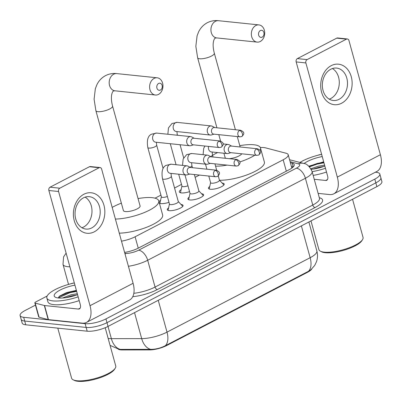 <?xml version="1.0" encoding="UTF-8"?>
<svg xmlns="http://www.w3.org/2000/svg" width="402" height="402" viewBox="0 0 402 402"><rect width="100%" height="100%" fill="white"/><g stroke="black" fill="none" stroke-linecap="round" stroke-linejoin="round"><path stroke-width="0.6" d="M181.026 204.467A8.146 2.357 164.6 0 1 181.126 204.477A8.146 2.357 164.6 0 1 183.041 205.402A8.146 2.357 164.6 0 1 178.237 209.045A8.146 2.357 164.6 0 1 169.247 210.658A8.146 2.357 164.6 0 1 167.332 209.728A8.146 2.357 164.6 0 1 168.584 207.894M201.593 193.769A8.146 2.357 164.6 0 1 201.698 193.779A8.146 2.357 164.6 0 1 203.613 194.709A8.146 2.357 164.6 0 1 198.809 198.347A8.146 2.357 164.6 0 1 189.814 199.96A8.146 2.357 164.6 0 1 187.905 199.035A8.146 2.357 164.6 0 1 189.156 197.196M222.165 183.076A8.146 2.357 164.6 0 1 222.271 183.086A8.146 2.357 164.6 0 1 224.18 184.01A8.146 2.357 164.6 0 1 219.381 187.654A8.146 2.357 164.6 0 1 210.387 189.262A8.146 2.357 164.6 0 1 208.477 188.337A8.146 2.357 164.6 0 1 209.728 186.503M168.996 202.357A8.663 2.502 164.6 0 1 160.785 203.593A8.663 2.502 164.6 0 1 159.413 203.266M189.568 191.659A8.663 2.502 164.6 0 1 181.357 192.9A8.663 2.502 164.6 0 1 179.322 191.915A8.663 2.502 164.6 0 1 181.141 189.628M121.484 241.155A15.276 4.417 -15.4 0 0 135.107 236.778L283.174 159.79A15.276 4.417 -15.4 0 0 288.199 154.725A15.276 4.417 -15.4 0 0 286.129 153.252L265.496 147.841A15.276 4.417 -15.4 0 0 263.978 147.579A15.276 4.417 -15.4 0 0 260.34 147.554M118.349 349.253A13.748 3.975 -15.4 0 0 122.369 349.941L149.584 349.911A13.748 3.975 -15.4 0 0 166.674 345.529L307.525 272.295A13.748 3.975 -15.4 0 0 311.806 268.963M199.452 175.076L195.126 177.327M181.493 184.412L174.553 188.02M160.921 195.111L155.036 198.171M158.981 201.709A8.663 2.502 164.6 0 1 160.574 200.327M110.078 345.393L119.223 349.388L150.639 349.348C155.735 349.358 160.644 348.142 165.368 345.695L308.51 271.265L310.902 269.772L314.706 265.41L316.434 261.853C317.696 258.27 317.836 254.637 316.851 250.948L308.877 221.989M375.357 172.222L376.242 172.312A15.276 4.417 164.6 0 1 379.83 174.046A15.276 4.417 164.6 0 1 374.805 179.111L105.967 318.892A15.276 4.417 164.6 0 1 85.129 323.675L23.688 317.289L24.723 321.047A15.276 4.417 164.6 0 1 21.135 319.314A15.276 4.417 164.6 0 0 24.723 321.047L86.164 327.434L24.723 321.047L25.758 324.806A15.276 4.417 164.6 0 1 22.17 323.072L20.1 315.555A15.276 4.417 164.6 0 1 25.125 310.49L35.456 305.118M105.967 318.892L107.002 322.655A15.276 4.417 164.6 0 1 86.164 327.434A15.276 4.417 164.6 0 0 107.002 322.655L375.84 182.87L107.002 322.655L108.037 326.414A15.276 4.417 164.6 0 1 87.199 331.198L25.758 324.806M379.83 174.046L380.865 177.805A15.276 4.417 164.6 0 1 375.84 182.87A15.276 4.417 164.6 0 0 380.865 177.805L381.9 181.568A15.276 4.417 164.6 0 1 376.875 186.628L108.037 326.414M23.688 317.289A15.276 4.417 164.6 0 1 20.1 315.555M124.59 252.416A15.276 4.417 -15.4 0 0 138.635 247.974L289.224 169.674A15.276 4.417 -15.4 0 0 294.244 164.609A15.276 4.417 -15.4 0 0 292.174 163.137L290.385 162.669M291.42 166.428L293.209 166.895A15.276 4.417 164.6 0 1 293.249 166.905M331.238 65.642A20.366 15.673 -84.1 0 1 351.268 76.712A20.366 15.673 -84.1 0 1 341.594 103.234A20.366 15.673 -84.1 0 1 321.565 92.158A20.366 15.673 -84.1 0 1 331.238 65.642M339.067 99.319A16.291 12.537 95.9 0 0 347.444 81.772A16.291 12.537 95.9 0 0 336.61 68.079A16.291 12.537 95.9 0 0 330.781 69.245A16.291 12.537 95.9 0 0 322.404 86.792A16.291 12.537 95.9 0 0 333.238 100.485A16.291 12.537 95.9 0 0 339.067 99.319M332.409 68.551A16.291 12.537 -84.1 0 1 339.268 83.636A16.291 12.537 -84.1 0 1 330.856 98.465A16.291 12.537 -84.1 0 1 329.228 99.158M318.123 193.377L329.565 194.563A20.366 11.598 -117.5 0 0 333.781 193.839A20.366 11.598 -117.5 0 0 337.323 177.111L305.872 62.928L296.168 61.923L327.62 176.106A5.09 2.899 62.5 0 1 326.736 180.287A5.09 2.899 62.5 0 1 325.68 180.468L314.238 179.277M333.781 193.839L376.855 171.443A20.366 11.598 -117.5 0 0 380.398 154.72L348.946 40.532A2.548 1.96 95.9 0 0 347.353 38.969A2.548 1.96 95.9 0 0 346.444 39.15L336.74 38.14A2.548 1.96 -84.1 0 1 337.65 37.959L347.353 38.969M296.168 61.923A2.548 1.96 -84.1 0 1 297.379 58.607L307.083 59.617L346.444 39.15M307.083 59.617A2.548 1.96 95.9 0 0 305.872 62.928M297.379 58.607L336.74 38.14M320.741 154.559A2.548 0.734 -15.4 0 0 317.982 155.227M352.549 199.281L363.046 237.391A22.909 6.623 164.6 0 1 362.549 239.602L361.845 240.713A21.894 6.326 164.6 0 1 346.343 249.476A21.894 6.326 164.6 0 1 325.248 252.717A21.894 6.326 164.6 0 1 321.605 251.798L320.434 251.2A22.909 6.623 164.6 0 1 318.871 249.557L310.977 220.894M362.549 239.602A22.909 6.623 164.6 0 1 346.323 248.773A22.909 6.623 164.6 0 1 324.248 252.165A22.909 6.623 164.6 0 1 320.434 251.2M299.912 162.443A25.457 7.357 164.6 0 1 321.635 154.363M324.861 166.081A17.819 5.151 164.6 0 1 311.238 169.322M323.876 166.433L318.51 167.398L313.248 169.071M324.605 165.157L318.183 166.222L310.937 168.79M304.028 163.539A17.819 5.151 164.6 0 1 322.238 156.554M323.68 161.795L308.801 166.187M325.464 168.272A25.457 7.357 164.6 0 1 312.133 171.634M326.499 172.031A25.457 7.357 164.6 0 1 313.168 175.393M323.796 162.222L317.108 163.488L309.002 166.373M323.962 162.81L317.268 164.076L309.455 166.825M260.36 30.557A3.563 2.744 95.9 0 0 258.667 35.2A3.563 2.744 95.9 0 0 262.174 37.14A3.563 2.744 95.9 0 0 263.868 32.497A3.563 2.744 95.9 0 0 260.36 30.557M260.235 41.501A8.653 6.658 -84.1 0 1 257.139 42.12A8.653 6.658 -84.1 0 1 251.381 34.843A8.653 6.658 -84.1 0 1 255.833 25.522A8.653 6.658 -84.1 0 1 258.928 24.904A8.653 6.658 -84.1 0 1 264.687 32.18A8.653 6.658 -84.1 0 1 260.235 41.501M223.919 153.232L225.15 157.684A8.653 2.502 -15.4 0 0 225.778 158.323M212.583 155.313A27.999 8.095 164.6 0 1 217.638 152.579M239.793 145.665A27.999 8.095 164.6 0 1 253.913 144.765A27.999 8.095 164.6 0 1 260.486 147.946A27.999 8.095 164.6 0 1 260.039 150.383M229.21 158.679A8.653 2.502 -15.4 0 0 241.718 153.8M254.858 155.167A27.999 8.095 164.6 0 1 239.823 161.931M227.115 165.116A27.999 8.095 164.6 0 1 215.567 166.152M260.486 147.946L264.37 162.046A27.999 8.095 164.6 0 1 249.516 173.915A27.999 8.095 164.6 0 1 219.512 180.252M158.619 83.46A3.563 2.744 95.9 0 0 156.926 88.098A3.563 2.744 95.9 0 0 160.433 90.038A3.563 2.744 95.9 0 0 162.127 85.4A3.563 2.744 95.9 0 0 158.619 83.46M158.494 94.4A8.653 6.658 -84.1 0 1 155.398 95.023A8.653 6.658 -84.1 0 1 149.639 87.747A8.653 6.658 -84.1 0 1 154.092 78.425A8.653 6.658 -84.1 0 1 157.187 77.802A8.653 6.658 -84.1 0 1 162.941 85.078A8.653 6.658 -84.1 0 1 158.494 94.4M123.404 210.583A8.653 2.502 -15.4 0 0 125.439 211.568A8.653 2.502 -15.4 0 0 134.992 209.854A8.653 2.502 -15.4 0 0 140.092 205.985L112.575 106.088A8.653 2.502 -15.4 0 1 109.731 108.957A8.653 2.502 -15.4 0 1 97.922 111.671A8.653 2.502 -15.4 0 1 95.887 110.686L123.404 210.583M112.188 207.402A27.999 8.095 164.6 0 1 121.364 203.161M138.052 198.568A27.999 8.095 164.6 0 1 152.172 197.668A27.999 8.095 164.6 0 1 158.745 200.849A27.999 8.095 164.6 0 1 144.76 212.362A27.999 8.095 164.6 0 1 115.399 219.06M158.745 200.849L162.629 214.944A27.999 8.095 164.6 0 1 148.639 226.457A27.999 8.095 164.6 0 1 119.283 233.155M181.935 186.036L180.568 192.236A7.638 2.206 -15.4 0 0 180.573 192.578A7.638 2.206 -15.4 0 0 180.674 192.794M178.674 174.197L181.965 186.131A4.583 1.327 -15.4 0 0 183.041 186.654A4.583 1.327 -15.4 0 0 187.955 185.799M214.748 127.575L212.286 126.253A4.583 3.528 95.9 0 0 211.251 125.932A4.583 3.528 95.9 0 0 209.613 126.258A4.583 3.528 95.9 0 0 207.437 132.223A4.583 3.528 95.9 0 0 210.306 135.047A4.583 3.528 95.9 0 0 211.382 134.941L214.06 134.157M239.497 130.504A3.311 2.548 95.9 0 1 240.677 130.268L214.356 127.534A3.311 2.548 95.9 0 0 213.171 127.771A3.311 2.548 95.9 0 0 211.598 132.077A3.311 2.548 95.9 0 0 213.673 134.117L239.994 136.851L241.863 136.499A3.311 1.884 62.5 0 0 242.436 133.781A3.311 1.884 -117.5 0 0 239.497 130.504A3.311 2.548 95.9 0 0 237.793 134.072A3.311 2.548 95.9 0 0 239.994 136.851M161.363 196.729L159.996 202.93A7.638 2.206 -15.4 0 0 160.001 203.276A7.638 2.206 -15.4 0 0 160.102 203.487M194.176 138.268L191.719 136.946A4.583 3.528 95.9 0 0 190.684 136.625A4.583 3.528 95.9 0 0 189.046 136.956A4.583 3.528 95.9 0 0 186.865 142.921A4.583 3.528 95.9 0 0 189.734 145.74L155.649 142.197A4.583 3.528 95.9 0 1 152.614 138.489A4.583 3.528 95.9 0 1 154.75 133.529A4.583 3.528 95.9 0 1 154.961 133.409A4.583 3.528 95.9 0 1 156.599 133.082L151.378 134.238C147.81 136.012 146.629 140.459 147.825 147.584L161.393 196.824A4.583 1.327 -15.4 0 0 162.468 197.347A4.583 1.327 -15.4 0 0 167.383 196.493M189.734 145.74A4.583 3.528 95.9 0 0 190.814 145.64L193.493 144.851M218.924 141.202A3.311 2.548 95.9 0 1 220.105 140.966L193.784 138.228A3.311 2.548 95.9 0 0 192.598 138.464A3.311 2.548 95.9 0 0 191.03 142.775A3.311 2.548 95.9 0 0 193.101 144.81L219.422 147.549L221.291 147.192A3.311 1.884 62.5 0 0 221.869 144.474A3.311 1.884 -117.5 0 0 218.924 141.202A3.311 2.548 95.9 0 0 217.221 144.765A3.311 2.548 95.9 0 0 219.422 147.549M210.588 182.593L209.221 188.799A7.638 2.206 -15.4 0 0 209.201 189M208.784 176.046L210.618 182.694A4.583 1.327 -15.4 0 0 211.693 183.212A4.583 1.327 -15.4 0 0 216.753 182.307A4.583 1.327 -15.4 0 0 219.452 180.257L218.261 175.94M231.607 146.097L229.15 144.775A4.583 3.528 95.9 0 0 228.115 144.454A4.583 3.528 95.9 0 0 226.477 144.78A4.583 3.528 95.9 0 0 224.296 150.75A4.583 3.528 95.9 0 0 227.165 153.569A4.583 3.528 95.9 0 0 228.246 153.463L230.924 152.68M256.355 149.026A3.311 2.548 95.9 0 1 257.536 148.79L231.215 146.057A3.311 2.548 95.9 0 0 230.034 146.293A3.311 2.548 95.9 0 0 228.462 150.599A3.311 2.548 95.9 0 0 230.532 152.639L256.853 155.373L258.722 155.021A3.311 1.884 62.5 0 0 259.3 152.303A3.311 1.884 -117.5 0 0 256.355 149.026A3.311 2.548 95.9 0 0 254.652 152.594A3.311 2.548 95.9 0 0 256.853 155.373M223.899 184.95A7.638 2.206 -15.4 0 0 223.778 184.789L219.427 180.161M190.02 193.292L188.649 199.492A7.638 2.206 -15.4 0 0 188.628 199.699M184.94 174.845L190.045 193.387A4.583 1.327 -15.4 0 0 191.121 193.91A4.583 1.327 -15.4 0 0 196.181 193.005A4.583 1.327 -15.4 0 0 198.879 190.955L194.362 174.548M211.035 156.79L208.578 155.468A4.583 3.528 95.9 0 0 207.543 155.147A4.583 3.528 95.9 0 0 205.904 155.479A4.583 3.528 95.9 0 0 203.729 161.443A4.583 3.528 95.9 0 0 206.593 164.262A4.583 3.528 95.9 0 0 207.673 164.162L210.352 163.373M235.783 159.725A3.311 2.548 95.9 0 1 236.969 159.488L210.643 156.75A3.311 2.548 95.9 0 0 209.462 156.986A3.311 2.548 95.9 0 0 207.889 161.297A3.311 2.548 95.9 0 0 209.96 163.333L236.286 166.071L238.15 165.714A3.311 1.884 62.5 0 0 238.728 162.996A3.311 1.884 -117.5 0 0 235.783 159.725A3.311 2.548 95.9 0 0 234.085 163.287A3.311 2.548 95.9 0 0 236.286 166.071M203.327 195.648A7.638 2.206 -15.4 0 0 203.206 195.483L198.854 190.86M169.448 203.99L168.076 210.191A7.638 2.206 -15.4 0 0 168.061 210.392M162.483 178.709L169.473 204.085A4.583 1.327 -15.4 0 0 170.548 204.603A4.583 1.327 -15.4 0 0 175.609 203.698A4.583 1.327 -15.4 0 0 178.307 201.653L171.322 176.277A4.583 1.327 -15.4 0 1 170.016 177.684A4.583 1.327 -15.4 0 1 163.559 179.232A4.583 1.327 -15.4 0 1 162.483 178.709C161.302 171.538 162.488 167.086 166.036 165.363L171.257 164.212A4.583 3.528 95.9 0 0 169.619 164.539A4.583 3.528 95.9 0 0 169.408 164.654A4.583 3.528 95.9 0 0 167.272 169.614A4.583 3.528 95.9 0 0 170.307 173.327L186.025 174.96A4.583 3.528 95.9 0 0 187.101 174.86L189.779 174.071M190.463 167.488L188.005 166.167A4.583 3.528 95.9 0 0 186.97 165.845A4.583 3.528 95.9 0 0 185.332 166.172A4.583 3.528 95.9 0 0 183.156 172.141A4.583 3.528 95.9 0 0 186.025 174.96M215.211 170.423A3.311 2.548 95.9 0 1 216.397 170.182L190.076 167.448A3.311 2.548 95.9 0 0 188.89 167.684A3.311 2.548 95.9 0 0 187.317 171.996A3.311 2.548 95.9 0 0 189.387 174.031L215.713 176.764L217.582 176.413A3.311 1.884 62.5 0 0 218.155 173.694A3.311 1.884 -117.5 0 0 215.211 170.423A3.311 2.548 95.9 0 0 213.512 173.986A3.311 2.548 95.9 0 0 215.713 176.764M182.754 206.347A7.638 2.206 -15.4 0 0 182.634 206.181L178.282 201.553M83.938 194.226A20.366 15.673 -84.1 0 1 103.967 205.296A20.366 15.673 -84.1 0 1 94.294 231.813A20.366 15.673 -84.1 0 1 74.264 220.743A20.366 15.673 -84.1 0 1 83.938 194.226M91.767 227.899A16.291 12.537 95.9 0 0 100.143 210.357A16.291 12.537 95.9 0 0 89.309 196.658A16.291 12.537 95.9 0 0 83.48 197.829A16.291 12.537 95.9 0 0 75.104 215.377A16.291 12.537 95.9 0 0 85.938 229.07A16.291 12.537 95.9 0 0 91.767 227.899M85.108 197.136A16.291 12.537 -84.1 0 1 91.968 212.216A16.291 12.537 -84.1 0 1 83.556 227.05A16.291 12.537 -84.1 0 1 81.928 227.738M44.315 305.49A2.548 0.734 -15.4 0 0 44.567 305.535L48.451 319.63A2.548 0.734 164.6 0 1 48.2 319.59L44.315 305.49L35.175 303.093A2.548 0.734 -15.4 0 1 34.833 302.847A2.548 0.734 -15.4 0 1 35.667 302.002L47.124 296.048M48.451 319.63L82.264 323.148A20.366 11.598 -117.5 0 0 86.48 322.419A20.366 11.598 -117.5 0 0 90.023 305.696L58.571 191.513L48.868 190.503L80.32 304.691A5.09 2.899 62.5 0 1 79.435 308.872A5.09 2.899 62.5 0 1 78.38 309.053L44.567 305.535M48.2 319.59L39.059 317.193A2.548 0.734 164.6 0 1 38.713 316.947L34.833 302.847M86.48 322.419L129.555 300.023A20.366 11.598 -117.5 0 0 133.097 283.299L101.646 169.116A2.548 1.96 95.9 0 0 100.053 167.549A2.548 1.96 95.9 0 0 99.138 167.734L89.44 166.724A2.548 1.96 -84.1 0 1 90.349 166.544L100.053 167.549M48.868 190.503A2.548 1.96 -84.1 0 1 50.079 187.191L59.782 188.196L99.138 167.734M59.782 188.196A2.548 1.96 95.9 0 0 58.571 191.513M50.079 187.191L89.44 166.724M73.44 283.144A2.548 0.734 -15.4 0 0 70.682 283.812M105.208 327.72L115.746 365.976A22.909 6.623 164.6 0 1 115.248 368.187L114.545 369.297A21.894 6.326 164.6 0 1 99.043 378.061A21.894 6.326 164.6 0 1 77.948 381.297A21.894 6.326 164.6 0 1 74.305 380.382L73.134 379.784A22.909 6.623 164.6 0 1 71.571 378.141L57.798 328.138M115.248 368.187A22.909 6.623 164.6 0 1 99.023 377.352A22.909 6.623 164.6 0 1 76.948 380.744A22.909 6.623 164.6 0 1 73.134 379.784M78.164 296.852A25.457 7.357 164.6 0 1 52.828 300.892A25.457 7.357 164.6 0 1 46.853 297.998A25.457 7.357 164.6 0 1 74.335 282.948M79.199 300.611A25.457 7.357 164.6 0 1 53.863 304.651A25.457 7.357 164.6 0 1 47.888 301.756L46.853 297.998M77.561 294.661A17.819 5.151 164.6 0 1 58.401 297.993A17.819 5.151 164.6 0 1 55.431 297.249A17.819 5.151 164.6 0 1 58.169 291.143A17.819 5.151 164.6 0 1 74.938 285.139M76.576 295.013L71.209 295.983L65.948 297.656M77.305 293.741L70.883 294.807L62.476 298.033M76.38 290.38L66.476 292.611L59.451 296.148L58.24 297.977L69.968 292.656L76.656 291.395M76.496 290.807L69.807 292.073L59.054 296.52M307.525 272.295L307.394 271.832M166.674 345.529L166.549 345.067M149.584 349.911L149.423 349.328M122.369 349.941L122.208 349.358M286.314 171.187L283.174 159.79M138.248 248.17L135.107 236.778M108.163 338.449A20.366 5.884 -15.4 0 0 108.897 338.539A20.366 5.884 -15.4 0 0 111.364 338.655L141.695 338.625A20.366 5.884 -15.4 0 0 167.011 332.127L310.153 257.702A17.819 10.145 62.5 0 1 308.51 271.265M165.368 345.695A17.819 10.145 -117.5 0 0 167.011 332.127L158.247 300.304M150.639 349.348A17.819 11.743 -90.1 0 1 141.695 338.625L134.539 312.635M301.389 225.879L310.153 257.702A20.366 5.884 -15.4 0 0 316.851 250.948M120.374 349.398A17.819 11.743 -90.1 0 1 111.364 338.655L107.997 326.434M376.875 186.628L374.805 179.111M87.199 331.198L85.129 323.675M69.888 266.817A20.366 5.884 164.6 0 1 67.787 266.702A20.366 5.884 164.6 0 1 63.008 264.385L68.521 284.4M319.319 197.719L319.469 197.759A22.909 6.623 164.6 0 1 315.042 207.563L157.323 289.571A22.909 6.623 164.6 0 1 132.74 296.676M319.474 198.292L312.098 171.508A20.366 5.884 164.6 0 1 305.399 178.262L312.776 205.045A20.366 5.884 -15.4 0 0 319.474 198.292L319.505 198.422M124.871 253.446L125.967 253.446A10.181 2.945 -15.4 0 0 138.625 250.195L296.344 168.192A10.181 5.799 62.5 0 1 305.399 178.262L147.685 260.265L155.061 287.053L312.776 205.045A2.548 1.447 -117.5 0 0 315.042 207.563M138.625 250.195A10.181 5.799 62.5 0 1 147.685 260.265A20.366 5.884 164.6 0 1 128.404 266.275M133.831 293.304A20.366 5.884 -15.4 0 0 155.061 287.053A2.548 1.447 -117.5 0 0 157.323 289.571M296.344 168.192A10.181 2.945 -15.4 0 0 298.314 163.835L290.113 161.684M125.062 254.144A10.181 6.708 -90.1 0 1 125.967 253.446M298.314 163.835A10.181 8.723 -75.3 0 1 303.485 163.383L289.576 159.735M291.651 167.267L292.596 167.513M293.209 166.895L292.174 163.137M337.323 177.111L380.398 154.72M325.68 180.468L327.489 179.528M216.914 127.801L197.633 57.782L195.839 46.295L197.08 35.848L198.588 31.919C200.553 27.844 203.457 24.778 207.291 22.723C210.769 20.954 214.507 20.281 218.507 20.703A8.653 6.658 95.9 0 0 215.412 21.321A8.653 6.658 95.9 0 0 210.96 30.642A8.653 6.658 95.9 0 0 216.718 37.919L257.139 42.12M197.633 57.782A8.653 2.502 -15.4 0 0 199.663 58.767A8.653 2.502 -15.4 0 0 211.472 56.059A8.653 2.502 -15.4 0 0 214.321 53.185C211.769 43.532 213.98 38.617 215.281 38.079L216.718 37.919M95.887 110.686L94.098 99.199L95.339 88.747L96.842 84.817C98.812 80.742 101.711 77.676 105.55 75.621C109.027 73.857 112.766 73.184 116.766 73.601A8.653 6.658 95.9 0 0 113.671 74.224A8.653 6.658 95.9 0 0 109.218 83.546A8.653 6.658 95.9 0 0 114.977 90.817L155.398 95.023M167.865 134.253L168.473 127.896L171.95 123.54L177.171 122.384A4.583 3.528 95.9 0 0 175.528 122.716A4.583 3.528 95.9 0 0 175.322 122.831A4.583 3.528 95.9 0 0 173.187 127.791A4.583 3.528 95.9 0 0 176.222 131.499L210.306 135.047M176.885 135.193A4.583 1.327 -15.4 0 0 177.232 134.454L176.94 131.575M147.825 147.584A4.583 1.327 -15.4 0 0 148.906 148.102A4.583 1.327 -15.4 0 0 155.358 146.559A4.583 1.327 -15.4 0 0 156.664 145.147L156.373 142.273M210.623 156.569A4.583 1.327 -15.4 0 0 211.161 156.293A4.583 1.327 -15.4 0 0 212.462 154.886L212.171 152.006M208.507 146.413A4.583 3.528 95.9 0 0 211.452 151.936L227.165 153.569M182.523 165.383L183.151 158.976L186.608 154.669L191.824 153.514A4.583 3.528 95.9 0 0 190.186 153.845A4.583 3.528 95.9 0 0 189.98 153.961A4.583 3.528 95.9 0 0 187.845 158.921A4.583 3.528 95.9 0 0 190.88 162.629L206.593 164.262M190.051 167.267A4.583 1.327 -15.4 0 0 190.588 166.991A4.583 1.327 -15.4 0 0 191.89 165.579L191.598 162.704M90.023 305.696L133.097 283.299M78.38 309.053L80.189 308.113M35.175 303.093L39.059 317.193M291.872 168.071L288.199 154.725M312.098 171.508C309.59 166.307 306.716 163.599 303.485 163.383M66.119 253.124L63.576 256.883L63.008 264.385M220.567 141.047L218.804 134.65M218.507 20.703L258.928 24.904M240.155 146.986L237.286 136.569M235.401 129.72L214.321 53.185M114.977 90.817L113.535 90.978C112.238 91.52 110.027 96.43 112.575 106.088M116.766 73.601L157.187 77.802M240.677 130.268C244.3 132.062 244.893 133.479 241.863 136.499M176.061 164.709L170.282 143.72M183.674 157.83L180.066 144.735M177.453 135.253L177.232 134.454M177.171 122.384L211.251 125.932M220.105 140.966C223.728 142.755 224.321 144.177 221.291 147.192M163.101 168.528L156.664 145.147M156.599 133.082L190.684 136.625M257.536 148.79C261.159 150.584 261.757 152.006 258.722 155.021M206.899 169.197L205.507 164.152M216.688 170.227L214.934 163.85M213.045 157.001L212.462 154.886M203.095 154.685L203.719 148.283L204.94 146.042M223.06 143.926L228.115 144.454M236.969 159.488C240.592 161.277 241.185 162.699 238.15 165.714M192.473 167.694L191.89 165.579M191.824 153.514L207.543 155.147M216.397 170.182C220.02 171.976 220.613 173.398 217.582 176.413M171.031 173.403L171.322 176.277M171.257 164.212L186.97 165.845"/></g></svg>
